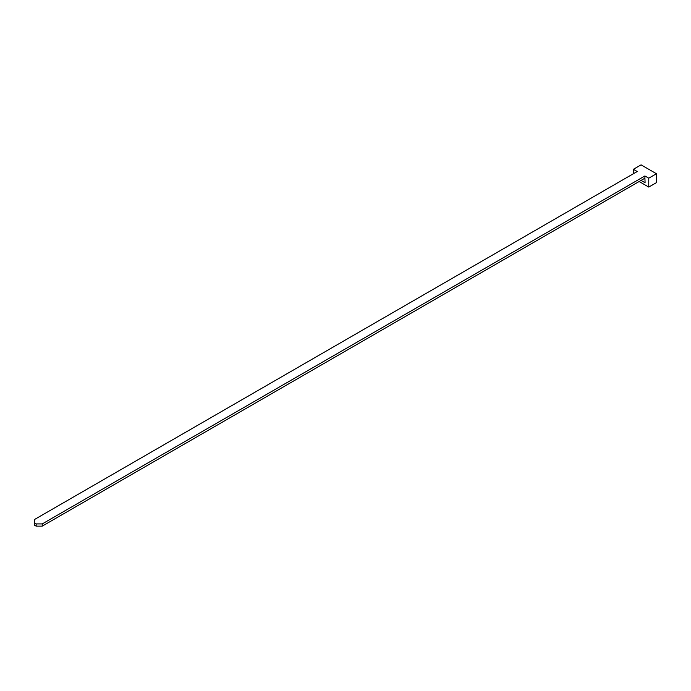<?xml version="1.0" encoding="UTF-8"?>
<svg xmlns="http://www.w3.org/2000/svg" width="691" height="691" viewBox="0 0 691 691"><rect width="100%" height="100%" fill="white"/><g stroke="black" fill="none" stroke-linecap="round" stroke-linejoin="round"><path stroke-width="1.04" d="M648.763 187.071L656.45 182.631L656.45 173.743L641.067 164.864L633.379 169.304L637.223 171.523L34.55 519.477L34.55 525.212L36.157 526.136L42.237 526.136L644.91 178.183L644.91 175.963L648.763 178.183L648.763 187.071L639.14 181.517M641.067 180.403L645.074 182.718L644.91 178.183M633.379 169.304L633.379 173.743M656.45 173.743L648.763 178.183M34.55 522.992L36.157 523.916L42.237 523.916L644.91 175.963M42.237 526.136L42.237 523.916M36.157 526.136L36.157 523.916"/></g></svg>
